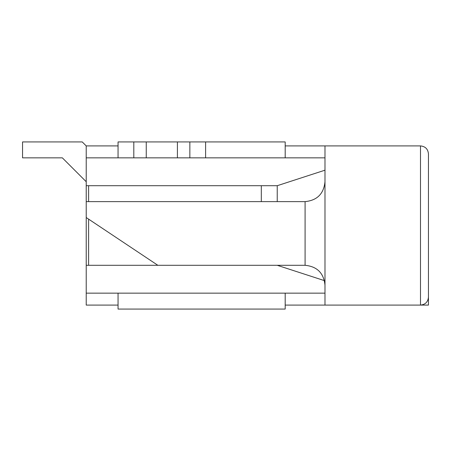 <?xml version="1.0" encoding="UTF-8"?>
<svg xmlns="http://www.w3.org/2000/svg" width="451" height="451" viewBox="0 0 451 451"><rect width="100%" height="100%" fill="white"/><g stroke="black" fill="none" stroke-linecap="round" stroke-linejoin="round"><path stroke-width="0.68" d="M118.055 157.85L133.806 157.85L133.806 141.93L118.055 141.93L118.055 157.85L86.22 157.85L86.22 145.91L82.24 141.93L22.55 141.93L22.55 157.85L62.345 157.85L86.22 181.725L62.345 157.85M118.055 293.15L118.055 309.07L285.19 309.07L285.19 293.15M285.19 157.85L285.19 141.93L133.806 141.93M177.412 141.93L177.412 157.85L205.605 157.85L205.605 141.93M189.854 141.93L189.854 157.85L133.806 157.85L146.248 157.85L146.248 141.93M428.45 297.13C427.971 301.956 425.316 304.605 420.49 305.09C425.316 304.605 427.971 301.956 428.45 297.13L428.45 153.87L428.45 305.09L324.985 305.09L324.985 145.91L285.19 145.91M285.19 305.09L324.985 305.09M118.055 305.09L86.22 305.09L86.22 293.15L324.985 293.15M86.22 145.91L118.055 145.91M157.85 265.295L86.22 265.295L86.22 217.54L157.85 265.295L305.09 265.295L305.09 201.625C317.149 200.419 323.784 193.789 324.985 181.725M86.22 217.54L86.22 185.705L277.23 185.705L324.985 170.185M205.605 157.85L324.985 157.85M277.23 201.625L277.23 185.705M261.315 201.625L261.315 185.705M88.61 265.295L88.61 219.135M88.61 201.625L88.61 185.705M86.22 157.85L86.22 185.705M277.23 265.295L324.461 280.64M86.22 265.295L86.22 293.15M420.49 305.09L420.49 145.91C425.316 146.395 427.971 149.044 428.45 153.87C427.971 149.044 425.316 146.395 420.49 145.91L324.985 145.91M324.985 285.19C323.784 273.131 317.149 266.496 305.09 265.295M86.22 201.625L305.09 201.625"/></g></svg>

